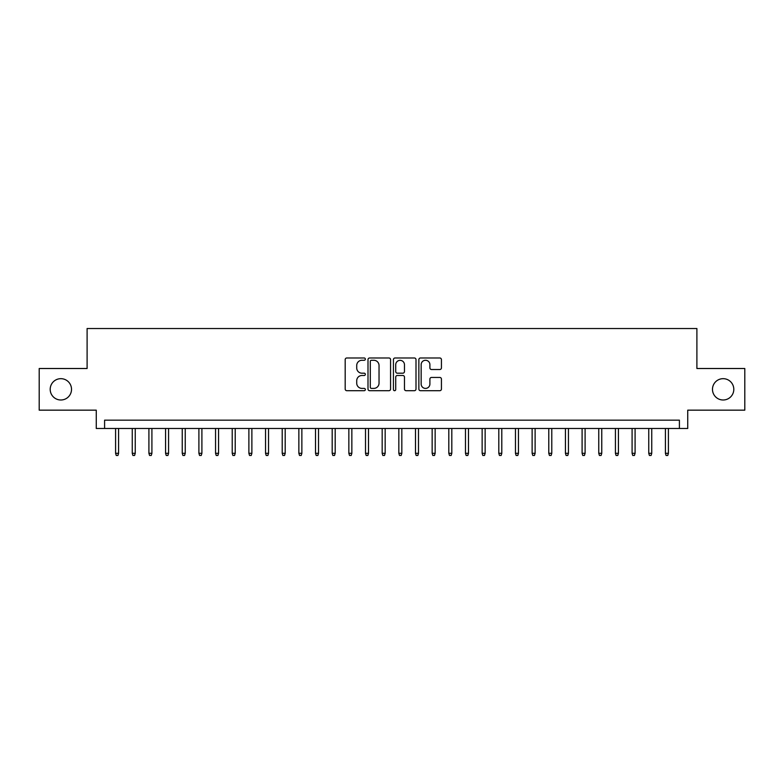 <?xml version="1.0" encoding="UTF-8"?>
<svg xmlns="http://www.w3.org/2000/svg" width="784" height="784" viewBox="0 0 784 784"><rect width="100%" height="100%" fill="white"/><g stroke="black" fill="none" stroke-linecap="round" stroke-linejoin="round"><path stroke-width="1.18" d="M365.344 359.131A1.147 1.147 0 0 0 364.197 357.984L346.822 357.984A1.637 1.637 0 0 0 345.185 359.621L345.185 389.06A1.637 1.637 0 0 0 346.822 390.697L364.197 390.697A1.147 1.147 0 0 0 365.344 389.55A1.147 1.147 0 0 0 364.197 388.403L361.953 388.403A5.233 5.233 0 0 1 356.72 383.17L356.72 380.72A5.233 5.233 0 0 1 361.953 375.487L364.197 375.487A1.147 1.147 0 0 0 365.344 374.34A1.147 1.147 0 0 0 364.197 373.194L361.953 373.194A5.233 5.233 0 0 1 356.72 367.961L356.72 365.511A5.233 5.233 0 0 1 361.953 360.277L364.197 360.277A1.147 1.147 0 0 0 365.344 359.131M712.48 389.334A10.662 10.662 0 0 0 723.142 399.997A10.662 10.662 0 0 0 733.804 389.334A10.662 10.662 0 0 0 723.142 378.672A10.662 10.662 0 0 0 712.48 389.334M50.196 389.334A10.662 10.662 0 0 0 60.858 399.997A10.662 10.662 0 0 0 71.52 389.334A10.662 10.662 0 0 0 60.858 378.672A10.662 10.662 0 0 0 50.196 389.334M439.795 369.519A1.637 1.637 0 0 0 441.431 367.882L441.431 359.621A1.637 1.637 0 0 0 439.795 357.984L420.498 357.984A1.637 1.637 0 0 0 418.862 359.621L418.862 389.06A1.637 1.637 0 0 0 420.498 390.697L439.795 390.697A1.637 1.637 0 0 0 441.431 389.06L441.431 379.084A1.637 1.637 0 0 0 439.795 377.447L431.533 377.447A1.637 1.637 0 0 0 429.897 379.084L429.897 384.033A4.371 4.371 0 0 1 425.526 388.403A4.371 4.371 0 0 1 421.155 384.033L421.155 364.648A4.371 4.371 0 0 1 425.526 360.277A4.371 4.371 0 0 1 429.897 364.648L429.897 367.882A1.637 1.637 0 0 0 431.533 369.519L439.795 369.519M679.405 428.485L687.735 428.485L687.735 410.159L744.8 410.159L744.8 368.509L696.898 368.509L696.898 328.525L87.102 328.525L87.102 368.509L39.2 368.509L39.2 410.159L96.265 410.159L96.265 428.485L679.405 428.485L679.405 420.155L104.595 420.155L104.595 428.485M390.569 359.621A1.637 1.637 0 0 0 388.933 357.984L369.636 357.984A1.637 1.637 0 0 0 368 359.621L368 389.06A1.637 1.637 0 0 0 369.636 390.697L388.933 390.697A1.637 1.637 0 0 0 390.569 389.06L390.569 359.621M395.067 357.984L414.364 357.984A1.637 1.637 0 0 1 416 359.621L416 389.06A1.637 1.637 0 0 1 414.364 390.697L406.102 390.697A1.637 1.637 0 0 1 404.466 389.06L404.466 377.124A1.637 1.637 0 0 0 402.839 375.487L397.361 375.487A1.637 1.637 0 0 0 395.724 377.124L395.724 389.55A1.147 1.147 0 0 1 394.577 390.697A1.147 1.147 0 0 1 393.431 389.55L393.431 359.621A1.637 1.637 0 0 1 395.067 357.984M371.44 360.277A1.147 1.147 0 0 0 370.293 361.424L370.293 387.257A1.147 1.147 0 0 0 371.44 388.403L373.801 388.403A5.233 5.233 0 0 0 379.035 383.17L379.035 365.511A5.233 5.233 0 0 0 373.801 360.277L371.44 360.277M404.466 364.727A4.371 4.371 0 0 0 400.095 360.356A4.371 4.371 0 0 0 395.724 364.727L395.724 371.557A1.637 1.637 0 0 0 397.361 373.194L402.839 373.194A1.637 1.637 0 0 0 404.466 371.557L404.466 364.727M118.59 453.309L117.923 455.475L116.257 455.475L115.591 453.309L118.59 453.309L118.59 428.485M115.591 453.309L115.591 428.485M135.25 453.309L134.583 455.475L132.917 455.475L132.251 453.309L135.25 453.309L135.25 428.485M132.251 453.309L132.251 428.485M151.91 453.309L151.243 455.475L149.577 455.475L148.911 453.309L151.91 453.309L151.91 428.485M148.911 453.309L148.911 428.485M168.57 453.309L167.903 455.475L166.237 455.475L165.571 453.309L168.57 453.309L168.57 428.485M165.571 453.309L165.571 428.485M185.24 453.309L184.573 455.475L182.907 455.475L182.241 453.309L185.24 453.309L185.24 428.485M182.241 453.309L182.241 428.485M201.9 453.309L201.233 455.475L199.567 455.475L198.901 453.309L201.9 453.309L201.9 428.485M198.901 453.309L198.901 428.485M218.56 453.309L217.893 455.475L216.227 455.475L215.561 453.309L218.56 453.309L218.56 428.485M215.561 453.309L215.561 428.485M235.22 453.309L234.553 455.475L232.887 455.475L232.221 453.309L235.22 453.309L235.22 428.485M232.221 453.309L232.221 428.485M251.88 453.309L251.213 455.475L249.547 455.475L248.881 453.309L251.88 453.309L251.88 428.485M248.881 453.309L248.881 428.485M268.54 453.309L267.873 455.475L266.207 455.475L265.541 453.309L268.54 453.309L268.54 428.485M265.541 453.309L265.541 428.485M285.2 453.309L284.533 455.475L282.867 455.475L282.201 453.309L285.2 453.309L285.2 428.485M282.201 453.309L282.201 428.485M301.86 453.309L301.193 455.475L299.527 455.475L298.861 453.309L301.86 453.309L301.86 428.485M298.861 453.309L298.861 428.485M318.52 453.309L317.853 455.475L316.187 455.475L315.521 453.309L318.52 453.309L318.52 428.485M315.521 453.309L315.521 428.485M335.189 453.309L334.523 455.475L332.857 455.475L332.191 453.309L335.189 453.309L335.189 428.485M332.191 453.309L332.191 428.485M351.849 453.309L351.183 455.475L349.517 455.475L348.851 453.309L351.849 453.309L351.849 428.485M348.851 453.309L348.851 428.485M368.509 453.309L367.843 455.475L366.177 455.475L365.511 453.309L368.509 453.309L368.509 428.485M365.511 453.309L365.511 428.485M385.169 453.309L384.503 455.475L382.837 455.475L382.171 453.309L385.169 453.309L385.169 428.485M382.171 453.309L382.171 428.485M401.829 453.309L401.163 455.475L399.497 455.475L398.831 453.309L401.829 453.309L401.829 428.485M398.831 453.309L398.831 428.485M418.489 453.309L417.823 455.475L416.157 455.475L415.491 453.309L418.489 453.309L418.489 428.485M415.491 453.309L415.491 428.485M435.149 453.309L434.483 455.475L432.817 455.475L432.151 453.309L435.149 453.309L435.149 428.485M432.151 453.309L432.151 428.485M451.809 453.309L451.143 455.475L449.477 455.475L448.811 453.309L451.809 453.309L451.809 428.485M448.811 453.309L448.811 428.485M468.479 453.309L467.813 455.475L466.147 455.475L465.48 453.309L468.479 453.309L468.479 428.485M465.48 453.309L465.48 428.485M485.139 453.309L484.473 455.475L482.807 455.475L482.14 453.309L485.139 453.309L485.139 428.485M482.14 453.309L482.14 428.485M501.799 453.309L501.133 455.475L499.467 455.475L498.8 453.309L501.799 453.309L501.799 428.485M498.8 453.309L498.8 428.485M518.459 453.309L517.793 455.475L516.127 455.475L515.46 453.309L518.459 453.309L518.459 428.485M515.46 453.309L515.46 428.485M535.119 453.309L534.453 455.475L532.787 455.475L532.12 453.309L535.119 453.309L535.119 428.485M532.12 453.309L532.12 428.485M551.779 453.309L551.113 455.475L549.447 455.475L548.78 453.309L551.779 453.309L551.779 428.485M548.78 453.309L548.78 428.485M568.439 453.309L567.773 455.475L566.107 455.475L565.44 453.309L568.439 453.309L568.439 428.485M565.44 453.309L565.44 428.485M585.099 453.309L584.433 455.475L582.767 455.475L582.1 453.309L585.099 453.309L585.099 428.485M582.1 453.309L582.1 428.485M601.759 453.309L601.093 455.475L599.427 455.475L598.76 453.309L601.759 453.309L601.759 428.485M598.76 453.309L598.76 428.485M618.429 453.309L617.763 455.475L616.097 455.475L615.43 453.309L618.429 453.309L618.429 428.485M615.43 453.309L615.43 428.485M635.089 453.309L634.423 455.475L632.757 455.475L632.09 453.309L635.089 453.309L635.089 428.485M632.09 453.309L632.09 428.485M651.749 453.309L651.083 455.475L649.417 455.475L648.75 453.309L651.749 453.309L651.749 428.485M648.75 453.309L648.75 428.485M668.409 453.309L667.743 455.475L666.077 455.475L665.41 453.309L668.409 453.309L668.409 428.485M665.41 453.309L665.41 428.485"/></g></svg>
